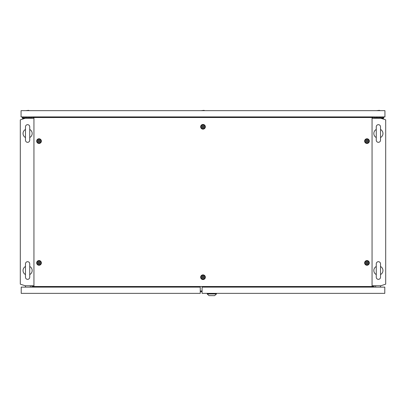 <?xml version="1.0" encoding="UTF-8"?>
<svg xmlns="http://www.w3.org/2000/svg" width="406" height="406" viewBox="0 0 406 406"><rect width="100%" height="100%" fill="white"/><g stroke="black" fill="none" stroke-linecap="round" stroke-linejoin="round"><path stroke-width="0.61" d="M27.608 261.697A2.131 2.131 0 0 0 25.476 263.829L25.476 277.217A2.131 2.131 0 0 0 27.608 279.348A2.131 2.131 0 0 0 29.739 277.217L29.739 263.829A2.131 2.131 0 0 0 27.608 261.697M29.739 266.483A4.567 4.567 0 0 1 29.739 274.563M25.476 274.563A4.567 4.567 0 0 1 25.476 266.483M27.608 124.672A2.131 2.131 0 0 0 25.476 126.804L25.476 140.192A2.131 2.131 0 0 0 27.608 142.323A2.131 2.131 0 0 0 29.739 140.192L29.739 126.804A2.131 2.131 0 0 0 27.608 124.672M29.739 129.458A4.567 4.567 0 0 1 29.739 137.538M25.476 137.538A4.567 4.567 0 0 1 25.476 129.458M372.058 285.748L380.828 285.748L385.7 284.164L385.7 119.856L380.828 118.273L372.058 118.273M33.942 118.273L25.172 118.273L20.3 119.856L20.3 284.164L25.172 285.748L33.942 285.748M200.26 291.681L202.086 291.681M31.871 287.118L31.871 285.748M374.129 287.118L374.129 285.748M31.871 116.903L31.871 118.273M374.129 116.903L374.129 118.273M378.392 124.672A2.131 2.131 0 0 0 376.26 126.804L376.26 140.192A2.131 2.131 0 0 0 378.392 142.323A2.131 2.131 0 0 0 380.523 140.192L380.523 126.804A2.131 2.131 0 0 0 378.392 124.672M380.523 126.804L380.523 129.458A4.567 4.567 0 0 1 380.523 137.538L380.523 140.192M376.26 140.192L376.26 137.538A4.567 4.567 0 0 1 376.26 129.458M378.392 261.697A2.131 2.131 0 0 0 376.26 263.829L376.26 277.217A2.131 2.131 0 0 0 378.392 279.348A2.131 2.131 0 0 0 380.523 277.217L380.523 263.829A2.131 2.131 0 0 0 378.392 261.697M380.523 263.829L380.523 266.483A4.567 4.567 0 0 1 380.523 274.563L380.523 277.217M376.26 274.563A4.567 4.567 0 0 1 376.26 266.483M375.651 287.118L375.651 285.748M380.523 287.118L380.523 285.748M202.086 287.118L202.086 293.36L384.786 293.36L384.786 287.118L202.086 287.118M207.202 293.969L216.459 293.969L214.632 295.644L209.029 295.644L207.202 293.969L207.202 293.36M216.459 293.969L216.459 293.36M30.348 285.748L30.348 287.118M25.476 285.748L25.476 287.118M200.26 287.118L200.26 293.36L21.213 293.36L21.213 287.118L200.26 287.118M366.547 263.646C367.674 263.641 367.958 263.149 367.4 262.174C366.273 262.18 365.989 262.672 366.547 263.646M366.973 261.936A0.974 0.974 0 0 1 367.948 262.91A0.974 0.974 0 0 1 366.973 263.885A0.974 0.974 0 0 1 365.999 262.91A0.974 0.974 0 0 1 366.973 261.936M366.973 261.083A1.827 1.827 0 0 1 368.8 262.91A1.827 1.827 0 0 1 366.973 264.737A1.827 1.827 0 0 1 365.146 262.91A1.827 1.827 0 0 1 366.973 261.083M38.6 141.846C39.727 141.841 40.011 141.349 39.453 140.375C38.326 140.38 38.042 140.872 38.6 141.846M39.027 140.136A0.974 0.974 0 0 1 40.001 141.11A0.974 0.974 0 0 1 39.027 142.085A0.974 0.974 0 0 1 38.052 141.11A0.974 0.974 0 0 1 39.027 140.136M39.027 139.283A1.827 1.827 0 0 1 40.854 141.11A1.827 1.827 0 0 1 39.027 142.937A1.827 1.827 0 0 1 37.2 141.11A1.827 1.827 0 0 1 39.027 139.283M366.547 141.846C367.674 141.841 367.958 141.349 367.4 140.375C366.273 140.38 365.989 140.872 366.547 141.846M366.973 140.136A0.974 0.974 0 0 1 367.948 141.11A0.974 0.974 0 0 1 366.973 142.085A0.974 0.974 0 0 1 365.999 141.11A0.974 0.974 0 0 1 366.973 140.136M366.973 139.283A1.827 1.827 0 0 1 368.8 141.11A1.827 1.827 0 0 1 366.973 142.937A1.827 1.827 0 0 1 365.146 141.11A1.827 1.827 0 0 1 366.973 139.283M38.6 263.646C39.727 263.641 40.011 263.149 39.453 262.174C38.326 262.18 38.042 262.672 38.6 263.646M39.027 261.936A0.974 0.974 0 0 1 40.001 262.91A0.974 0.974 0 0 1 39.027 263.885A0.974 0.974 0 0 1 38.052 262.91A0.974 0.974 0 0 1 39.027 261.936M39.027 261.083A1.827 1.827 0 0 1 40.854 262.91A1.827 1.827 0 0 1 39.027 264.737A1.827 1.827 0 0 1 37.2 262.91A1.827 1.827 0 0 1 39.027 261.083M202.574 127.535C203.7 127.53 203.985 127.037 203.426 126.063C202.3 126.068 202.015 126.56 202.574 127.535M203 125.824A0.974 0.974 0 0 1 203.974 126.799A0.974 0.974 0 0 1 203 127.773A0.974 0.974 0 0 1 202.026 126.799A0.974 0.974 0 0 1 203 125.824M203 124.972A1.827 1.827 0 0 1 204.827 126.799A1.827 1.827 0 0 1 203 128.626A1.827 1.827 0 0 1 201.173 126.799A1.827 1.827 0 0 1 203 124.972M202.574 277.958C203.7 277.953 203.985 277.46 203.426 276.486C202.3 276.491 202.015 276.983 202.574 277.958M203 276.247A0.974 0.974 0 0 1 203.974 277.222A0.974 0.974 0 0 1 203 278.196A0.974 0.974 0 0 1 202.026 277.222A0.974 0.974 0 0 1 203 276.247M203 275.395A1.827 1.827 0 0 1 204.827 277.222A1.827 1.827 0 0 1 203 279.049A1.827 1.827 0 0 1 201.173 277.222A1.827 1.827 0 0 1 203 275.395M203 279.561A2.34 2.34 0 0 1 200.66 277.222A2.34 2.34 0 0 1 203 274.882A2.34 2.34 0 0 1 205.34 277.222A2.34 2.34 0 0 1 203 279.561M203 279.115A1.893 1.893 0 0 1 201.107 277.222A1.893 1.893 0 0 1 203 275.329A1.893 1.893 0 0 1 204.893 277.222A1.893 1.893 0 0 1 203 279.115M203 129.138A2.34 2.34 0 0 1 200.66 126.799A2.34 2.34 0 0 1 203 124.459A2.34 2.34 0 0 1 205.34 126.799A2.34 2.34 0 0 1 203 129.138M203 128.692A1.893 1.893 0 0 1 201.107 126.799A1.893 1.893 0 0 1 203 124.906A1.893 1.893 0 0 1 204.893 126.799A1.893 1.893 0 0 1 203 128.692M39.027 265.25A2.34 2.34 0 0 1 36.687 262.91A2.34 2.34 0 0 1 39.027 260.571A2.34 2.34 0 0 1 41.366 262.91A2.34 2.34 0 0 1 39.027 265.25M39.027 264.803A1.893 1.893 0 0 1 37.134 262.91A1.893 1.893 0 0 1 39.027 261.017A1.893 1.893 0 0 1 40.92 262.91A1.893 1.893 0 0 1 39.027 264.803M366.973 143.45A2.34 2.34 0 0 1 364.634 141.11A2.34 2.34 0 0 1 366.973 138.771A2.34 2.34 0 0 1 369.313 141.11A2.34 2.34 0 0 1 366.973 143.45M366.973 143.003A1.893 1.893 0 0 1 365.08 141.11A1.893 1.893 0 0 1 366.973 139.217A1.893 1.893 0 0 1 368.866 141.11A1.893 1.893 0 0 1 366.973 143.003M39.027 143.45A2.34 2.34 0 0 1 36.687 141.11A2.34 2.34 0 0 1 39.027 138.771A2.34 2.34 0 0 1 41.366 141.11A2.34 2.34 0 0 1 39.027 143.45M39.027 143.003A1.893 1.893 0 0 1 37.134 141.11A1.893 1.893 0 0 1 39.027 139.217A1.893 1.893 0 0 1 40.92 141.11A1.893 1.893 0 0 1 39.027 143.003M366.973 265.25A2.34 2.34 0 0 1 364.634 262.91A2.34 2.34 0 0 1 366.973 260.571A2.34 2.34 0 0 1 369.313 262.91A2.34 2.34 0 0 1 366.973 265.25M366.973 264.803A1.893 1.893 0 0 1 365.08 262.91A1.893 1.893 0 0 1 366.973 261.017A1.893 1.893 0 0 1 368.866 262.91A1.893 1.893 0 0 1 366.973 264.803M33.942 117.512L33.942 286.509L372.058 286.509L372.058 117.512L32.663 117.512L32.663 118.273M33.942 286.509L32.663 286.509L32.663 285.748M372.058 117.512L373.337 117.512L373.337 118.273M373.337 285.748L373.337 286.509L372.058 286.509M379.366 110.356L380.219 110.66L379.366 110.356L376.565 110.66M384.939 110.66L21.061 110.66L21.061 116.903L384.939 116.903L384.939 110.66M29.435 110.66L28.582 110.356L25.781 110.66M204.827 110.66L203.974 110.356L201.173 110.66M376.869 116.903L376.869 118.273M379.914 116.903L379.914 118.273M374.281 118.273L374.281 117.664L383.112 117.664L383.112 116.903M380.828 118.273L383.721 118.273L383.721 116.903M29.13 116.903L29.13 118.273M26.085 116.903L26.085 118.273M22.888 116.903L22.888 117.664L22.888 116.903L22.888 117.664L31.719 117.664L31.719 118.273M22.279 116.903L22.279 118.273L25.172 118.273M210.612 117.512L210.612 116.903M195.387 116.903L195.387 117.512M200.26 290.99L202.086 290.99"/></g></svg>
